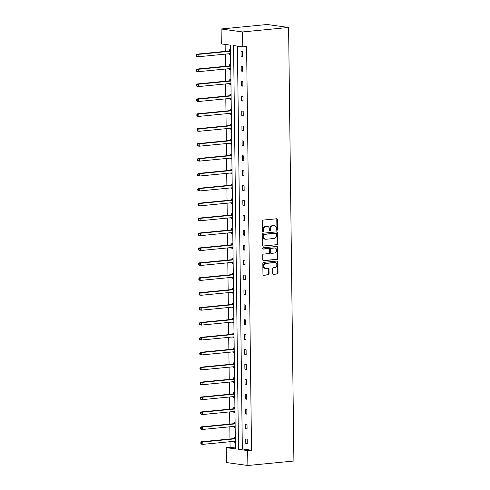 <?xml version="1.0" encoding="UTF-8"?>
<svg xmlns="http://www.w3.org/2000/svg" width="490" height="490" viewBox="0 0 490 490"><rect width="100%" height="100%" fill="white"/><g stroke="black" fill="none" stroke-linecap="round" stroke-linejoin="round"><path stroke-width="0.73" d="M276.973 230.318A0.662 0.527 97.8 0 0 277.493 229.608L277.371 219.643A0.943 0.747 97.8 0 0 276.605 218.779L263.057 220.096A0.943 0.747 97.8 0 0 262.309 221.113L262.432 231.078A0.662 0.527 97.8 0 0 263.485 230.974L263.473 229.681A3.02 2.395 97.8 0 1 265.843 226.447L266.977 226.337A3.02 2.395 97.8 0 1 267.424 226.343A3.02 2.395 97.8 0 1 269.42 229.106L269.439 230.392A0.662 0.527 97.8 0 0 270.492 230.288L270.474 229.002A3.02 2.395 97.8 0 1 272.85 225.761L273.977 225.651A3.02 2.395 97.8 0 1 274.425 225.663A3.02 2.395 97.8 0 1 276.421 228.42L276.44 229.712A0.662 0.527 97.8 0 0 276.973 230.318M276.605 230.159A0.662 0.527 97.8 0 0 276.911 229.528L276.795 219.563A0.943 0.747 97.8 0 0 276.421 218.797M262.597 231.531A0.662 0.527 97.8 0 0 262.91 230.894L262.891 229.602L263.473 229.681M269.598 230.845A0.662 0.527 97.8 0 0 269.91 230.208L269.898 228.922L270.474 229.002M272.716 273.481A0.943 0.747 97.8 0 0 273.481 274.351L277.285 273.977A0.943 0.747 97.8 0 0 278.026 272.967L277.891 261.899A0.943 0.747 97.8 0 0 277.126 261.035L263.571 262.358A0.943 0.747 97.8 0 0 262.83 263.369L262.965 274.437A0.943 0.747 97.8 0 0 263.73 275.3L268.324 274.853A0.943 0.747 97.8 0 0 269.065 273.843L269.004 269.102A0.943 0.747 97.8 0 0 268.238 268.238L265.96 268.459A2.524 2.003 97.8 0 1 265.586 268.453A2.524 2.003 97.8 0 1 263.926 265.911A2.524 2.003 97.8 0 1 265.899 263.442L274.823 262.573A2.524 2.003 97.8 0 1 275.196 262.579A2.524 2.003 97.8 0 1 276.862 265.121A2.524 2.003 97.8 0 1 274.884 267.589L273.402 267.736A0.943 0.747 97.8 0 0 272.654 268.747L272.716 273.481M237.411 46.109L242.336 448.956L251.529 450.218L247.695 450.592L247.873 465.5L293.902 461.01L288.604 27.452L267.142 24.5L221.113 28.99L221.296 43.898L230.49 45.16L235.427 448.907L226.227 447.646L226.411 462.548L247.873 465.5M251.529 450.218L246.599 46.47L242.758 46.844L242.581 31.942L288.604 27.452M276.924 244.804A0.943 0.747 97.8 0 0 277.665 243.793L277.53 232.726A0.943 0.747 97.8 0 0 276.77 231.862L263.216 233.185A0.943 0.747 97.8 0 0 262.475 234.196L262.609 245.263A0.943 0.747 97.8 0 0 263.369 246.127L276.348 244.724A0.943 0.747 97.8 0 0 277.089 243.714L276.954 232.646A0.943 0.747 97.8 0 0 276.581 231.88M277.707 247.309L277.848 258.383A0.943 0.747 97.8 0 1 277.101 259.394L263.553 260.717A0.943 0.747 97.8 0 1 262.787 259.847L262.726 255.112A0.943 0.747 97.8 0 1 263.467 254.102L268.967 253.563A0.943 0.747 97.8 0 0 269.708 252.552L269.671 249.41A0.943 0.747 97.8 0 0 268.906 248.546L263.179 249.104A0.662 0.527 97.8 0 1 263.167 247.793L276.948 246.446A0.943 0.747 97.8 0 1 277.707 247.309L277.132 247.23L277.267 258.304L277.848 258.383M235.102 422.631L233.963 422.478L233.975 423.544M235.163 427.409L234.018 427.255L234.012 426.398M234.741 392.815L233.595 392.662L233.608 393.727M234.796 397.592L233.657 397.439L233.644 396.582M234.373 363.004L233.234 362.845L233.246 363.917M234.434 367.782L233.289 367.623L233.283 366.771M234.012 333.188L232.866 333.029L232.879 334.1M234.067 337.965L232.928 337.806L232.915 336.955M233.644 303.371L232.505 303.212L232.517 304.284M233.706 308.149L232.56 307.996L232.554 307.138M233.283 273.555L232.138 273.402L232.15 274.467M233.338 278.332L232.199 278.179L232.186 277.322M232.915 243.744L231.776 243.585L231.788 244.651M232.977 248.522L231.831 248.363L231.825 247.511M232.554 213.928L231.409 213.769L231.427 214.841M232.609 218.705L231.47 218.546L231.458 217.695M232.186 184.111L231.047 183.952L231.06 185.024M232.248 188.889L231.102 188.736L231.096 187.878M231.825 154.295L230.68 154.142L230.698 155.208M231.88 159.072L230.741 158.919L230.729 158.062M231.458 124.485L230.318 124.325L230.331 125.391M231.519 129.262L230.38 129.103L230.367 128.251M231.096 94.668L229.957 94.509L229.969 95.581M231.151 99.446L230.012 99.286L230 98.435M230.729 64.852L229.59 64.692L229.602 65.764M230.79 69.629L229.651 69.47L229.639 68.618M225.143 44.425L225.229 51.389M225.259 54.121L225.412 66.297M225.443 69.029L225.596 81.205M225.627 83.937L225.774 96.114M225.81 98.845L225.957 111.022M225.988 113.747L226.141 125.93M226.172 128.656L226.319 140.838M226.356 143.564L226.503 155.74M226.539 158.472L226.686 170.649M226.717 173.38L226.87 185.557M226.901 188.289L227.048 200.465M227.084 203.197L227.231 215.373M227.268 218.105L227.415 230.282M227.446 233.007L227.599 245.19M227.63 247.916L227.777 260.098M227.813 262.824L227.96 275.006M227.997 277.732L228.144 289.909M228.175 292.64L228.328 304.817M228.358 307.549L228.505 319.725M228.542 322.457L228.689 334.633M228.72 337.365L228.873 349.541M228.904 352.273L229.057 364.45M229.087 367.175L229.234 379.358M229.271 382.084L229.418 394.266M229.449 396.992L229.602 409.168M229.632 411.9L229.779 424.077M229.816 426.808L229.963 438.985M230 441.717L230.067 447.266L235.414 448.001M230.551 49.943L229.406 49.784L229.418 50.856M230.606 54.721L229.467 54.568L229.455 53.71M230.913 79.76L229.773 79.601L229.786 80.672M230.974 84.537L229.828 84.378L229.822 83.527M231.28 109.576L230.135 109.417L230.147 110.489M231.335 114.354L230.196 114.195L230.184 113.343M231.641 139.387L230.502 139.233L230.514 140.299M231.703 144.164L230.557 144.011L230.551 143.154M232.009 169.203L230.864 169.05L230.876 170.116M232.064 173.981L230.925 173.828L230.913 172.97M232.37 199.02L231.231 198.86L231.243 199.932M232.432 203.797L231.286 203.638L231.28 202.787M232.738 228.836L231.592 228.677L231.605 229.749M232.793 233.614L231.654 233.454L231.641 232.603M233.099 258.647L231.96 258.493L231.972 259.559M233.16 263.43L232.015 263.271L232.003 262.413M233.467 288.463L232.321 288.31L232.334 289.376M233.522 293.24L232.382 293.087L232.37 292.23M233.828 318.28L232.689 318.12L232.701 319.192M233.889 323.057L232.744 322.898L232.732 322.046M234.189 348.096L233.05 347.937L233.062 349.009M234.251 352.874L233.111 352.714L233.099 351.863M234.557 377.913L233.418 377.753L233.43 378.819M234.612 382.69L233.473 382.531L233.461 381.679M234.918 407.723L233.779 407.57L233.791 408.636M234.98 412.5L233.84 412.347L233.828 411.49M235.286 437.539L234.14 437.38L234.159 438.452M235.341 442.317L234.202 442.158L234.189 441.306M230.067 447.266L226.227 447.646M242.758 46.844L233.565 45.582L238.501 449.33L247.695 450.592M242.581 31.942L221.113 28.99M242.336 448.956L238.501 449.33M245.802 443.756L245.747 438.979L247.193 439.175L247.254 443.952L245.802 443.756L247.248 443.615M245.619 428.848L245.564 424.071L247.015 424.267L247.07 429.044L245.619 428.848L247.064 428.707M245.441 413.94L245.38 409.162L246.831 409.364L246.887 414.142L245.441 413.94L246.887 413.799M245.257 399.032L245.196 394.254L246.648 394.456L246.709 399.234L245.257 399.032L246.703 398.891M245.074 384.123L245.018 379.346L246.464 379.548L246.525 384.325L245.074 384.123L246.519 383.982M244.89 369.215L244.835 364.438L246.286 364.64L246.341 369.417L244.89 369.215L246.341 369.074M244.712 354.313L244.651 349.529L246.103 349.731L246.158 354.509L244.712 354.313L246.158 354.172M244.528 339.405L244.467 334.627L245.919 334.823L245.98 339.601L244.528 339.405L245.974 339.264M244.345 324.496L244.29 319.719L245.735 319.915L245.796 324.692L244.345 324.496L245.79 324.356M244.167 309.588L244.106 304.811L245.557 305.007L245.613 309.784L244.167 309.588L245.613 309.447M243.983 294.68L243.922 289.902L245.374 290.098L245.435 294.882L243.983 294.68L245.429 294.539M243.8 279.772L243.744 274.994L245.19 275.196L245.251 279.974L243.8 279.772L245.245 279.631M243.616 264.863L243.561 260.086L245.012 260.288L245.067 265.065L243.616 264.863L245.061 264.723M243.438 249.955L243.377 245.178L244.829 245.38L244.884 250.157L243.438 249.955L244.884 249.814M243.254 235.047L243.193 230.269L244.645 230.471L244.706 235.249L243.254 235.047L244.7 234.906M243.071 220.145L243.016 215.367L244.461 215.563L244.522 220.341L243.071 220.145L244.516 220.004M242.887 205.237L242.832 200.459L244.283 200.655L244.339 205.433L242.887 205.237L244.332 205.096M242.709 190.328L242.648 185.551L244.1 185.747L244.155 190.524L242.709 190.328L244.155 190.187M242.525 175.42L242.464 170.643L243.916 170.839L243.977 175.616L242.525 175.42L243.971 175.279M242.342 160.512L242.287 155.734L243.732 155.936L243.793 160.714L242.342 160.512L243.787 160.371M242.158 145.603L242.103 140.826L243.555 141.028L243.61 145.806L242.158 145.603L243.604 145.463M241.98 130.695L241.919 125.918L243.371 126.12L243.426 130.897L241.98 130.695L243.426 130.554M241.797 115.787L241.735 111.01L243.187 111.212L243.248 115.989L241.797 115.787L243.242 115.646M241.613 100.885L241.558 96.101L243.003 96.303L243.065 101.081L241.613 100.885L243.058 100.744M241.429 85.977L241.374 81.199L242.826 81.395L242.881 86.173L241.429 85.977L242.881 85.836M241.252 71.068L241.19 66.291L242.642 66.487L242.697 71.264L241.252 71.068L242.697 70.928M241.068 56.16L241.007 51.383L242.458 51.579L242.519 56.356L241.068 56.16L242.513 56.019M229.467 54.568L230.606 54.451M229.651 69.47L230.784 69.359M229.828 84.378L230.968 84.268M230.012 99.286L231.151 99.176M230.196 114.195L231.335 114.084M230.38 129.103L231.513 128.993M230.557 144.011L231.696 143.901M230.741 158.919L231.88 158.809M230.925 173.828L232.064 173.711M231.102 188.736L232.242 188.619M231.286 203.638L232.425 203.528M231.47 218.546L232.609 218.436M231.654 233.454L232.793 233.344M231.831 248.363L232.971 248.252M232.015 263.271L233.154 263.161M232.199 278.179L233.338 278.069M232.382 293.087L233.522 292.977M232.56 307.996L233.699 307.879M232.744 322.898L233.883 322.788M232.928 337.806L234.067 337.696M233.111 352.714L234.245 352.604M233.289 367.623L234.428 367.512M233.473 382.531L234.612 382.421M233.657 397.439L234.796 397.329M233.84 412.347L234.973 412.237M234.018 427.255L235.157 427.139M234.202 442.158L235.341 442.047M274.425 225.663L273.843 225.584A3.02 2.395 97.8 0 0 273.396 225.571L273.977 225.651M269.898 228.922A3.02 2.395 97.8 0 1 272.269 225.682L273.396 225.571M267.424 226.343L266.842 226.264A3.02 2.395 97.8 0 0 266.395 226.257L266.977 226.337M262.891 229.602A3.02 2.395 97.8 0 1 265.268 226.368L266.395 226.257M262.977 246.029L276.348 244.724M276.489 233.859A0.662 0.527 97.8 0 0 275.956 233.258L264.055 234.416A0.662 0.527 97.8 0 0 263.54 235.127L263.553 236.486A3.02 2.395 97.8 0 0 265.555 239.243A3.02 2.395 97.8 0 0 266.003 239.249L274.137 238.459A3.02 2.395 97.8 0 0 276.507 235.218L276.489 233.859M275.57 233.203A0.662 0.527 97.8 0 0 275.374 233.179L275.956 233.258M265.555 239.243L264.974 239.163A3.02 2.395 97.8 0 1 262.977 236.407L262.959 235.047A0.662 0.527 97.8 0 1 263.479 234.336L275.374 233.179M263.154 260.619L276.525 259.314A0.943 0.747 97.8 0 0 277.267 258.304M268.6 248.504A0.943 0.747 97.8 0 0 268.324 248.467L262.861 249M274.67 253.012A2.524 2.003 97.8 0 0 276.648 250.537A2.524 2.003 97.8 0 0 274.982 247.995A2.524 2.003 97.8 0 0 274.608 247.989L271.466 248.295A0.943 0.747 97.8 0 0 270.725 249.306L270.762 252.448A0.943 0.747 97.8 0 0 271.527 253.318L274.67 253.012M274.982 247.995L274.4 247.916A2.524 2.003 97.8 0 0 274.026 247.909L274.608 247.989M270.946 253.238A0.943 0.747 97.8 0 1 270.18 252.368L270.143 249.226A0.943 0.747 97.8 0 1 270.884 248.216L274.026 247.909M277.132 247.23A0.943 0.747 97.8 0 0 276.758 246.464M275.196 262.579L274.621 262.499A2.524 2.003 97.8 0 0 274.247 262.493L274.823 262.573M265.586 268.453L265.01 268.373A2.524 2.003 97.8 0 1 263.344 265.831A2.524 2.003 97.8 0 1 265.323 263.363L274.247 262.493M263.338 275.202L267.742 274.774A0.943 0.747 97.8 0 0 268.483 273.763L268.422 269.022A0.943 0.747 97.8 0 0 268.055 268.257M273.089 274.253L276.703 273.898A0.943 0.747 97.8 0 0 277.444 272.887L277.309 261.819A0.943 0.747 97.8 0 0 276.936 261.054M229.884 53.667L230.6 53.955M230.551 50.176L229.308 50.923A0.962 0.766 -82.2 0 1 229.026 51.021L196.649 54.176L198.101 54.378L198.132 56.767L230.502 53.606A0.962 0.766 -82.2 0 1 230.594 53.606M230.563 51.205A0.962 0.766 -82.2 0 1 230.471 51.217L198.101 54.378L196.098 55.052L196.11 56.007L196.686 56.087L196.674 55.131M196.686 56.087L198.132 56.767L196.68 56.564L196.11 56.007M196.098 55.052L196.649 54.176M230.067 68.576L230.778 68.863M230.735 65.084L229.492 65.832A0.962 0.766 -82.2 0 1 229.204 65.93L196.833 69.084L198.285 69.286L198.309 71.675L230.686 68.514A0.962 0.766 -82.2 0 1 230.778 68.514M230.747 66.113A0.962 0.766 -82.2 0 1 230.655 66.126L198.285 69.286L196.276 69.96L196.288 70.915L196.87 70.995L196.857 70.039M196.87 70.995L198.309 71.675L196.864 71.473L196.288 70.915M196.276 69.96L196.833 69.084M230.251 83.484L230.962 83.772M230.919 79.986L229.675 80.74A0.962 0.766 -82.2 0 1 229.387 80.838L197.017 83.992L198.462 84.194L198.493 86.583L230.87 83.422A0.962 0.766 -82.2 0 1 230.962 83.422M230.931 81.022A0.962 0.766 -82.2 0 1 230.839 81.034L198.462 84.194L196.459 84.868L196.472 85.824L197.054 85.903L197.041 84.948M197.054 85.903L198.493 86.583L197.041 86.381L196.472 85.824M196.459 84.868L197.017 83.992M230.429 98.392L231.145 98.68M231.096 94.895L229.853 95.648A0.962 0.766 -82.2 0 1 229.571 95.74L197.194 98.9L198.646 99.103L198.677 101.491L231.047 98.331A0.962 0.766 -82.2 0 1 231.139 98.331L231.041 98.331M231.109 95.924A0.962 0.766 -82.2 0 1 231.023 95.942L198.646 99.103L196.643 99.776L196.655 100.732L197.237 100.811L197.225 99.856M197.237 100.811L198.677 101.491L197.225 101.289L196.655 100.732M196.643 99.776L197.194 98.9M230.612 113.3L231.329 113.588M231.28 109.803L230.037 110.556A0.962 0.766 -82.2 0 1 229.755 110.648L197.378 113.809L198.83 114.005L198.86 116.4L231.231 113.239A0.962 0.766 -82.2 0 1 231.323 113.239L231.225 113.239M231.292 110.832A0.962 0.766 -82.2 0 1 231.2 110.85L198.83 114.005L196.827 114.685L196.839 115.64L197.415 115.72L197.403 114.764M197.415 115.72L198.86 116.4L197.409 116.197L196.839 115.64M196.827 114.685L197.378 113.809M230.796 128.209L231.507 128.49M231.464 124.711L230.22 125.458A0.962 0.766 -82.2 0 1 229.933 125.556L197.562 128.717L199.014 128.913L199.038 131.302L231.415 128.147A0.962 0.766 -82.2 0 1 231.507 128.147M231.476 125.74A0.962 0.766 -82.2 0 1 231.384 125.758L199.014 128.913L197.005 129.587L197.017 130.542L197.599 130.628L197.586 129.666M197.599 130.628L199.038 131.302L197.593 131.106L197.017 130.542M197.005 129.587L197.562 128.717M230.98 143.117L231.69 143.399M231.648 139.619L230.404 140.367A0.962 0.766 -82.2 0 1 230.116 140.465L197.739 143.625L199.191 143.821L199.222 146.21L231.599 143.056A0.962 0.766 -82.2 0 1 231.684 143.049M231.66 140.648A0.962 0.766 -82.2 0 1 231.568 140.667L199.191 143.821L197.188 144.495L197.201 145.45L197.782 145.53L197.77 144.575M197.782 145.53L199.222 146.21L197.77 146.014L197.201 145.45M197.188 144.495L197.739 143.625M231.157 158.019L231.874 158.307M231.825 154.528L230.582 155.275A0.962 0.766 -82.2 0 1 230.3 155.373L197.923 158.533L199.375 158.729L199.406 161.118L231.776 157.964A0.962 0.766 -82.2 0 1 231.868 157.958L231.77 157.964M231.837 155.557A0.962 0.766 -82.2 0 1 231.746 155.575L199.375 158.729L197.372 159.403L197.384 160.359L197.96 160.438L197.954 159.483M197.96 160.438L199.406 161.118L197.954 160.922L197.384 160.359M197.372 159.403L197.923 158.533M231.341 172.927L232.058 173.215M232.009 169.436L230.766 170.183A0.962 0.766 -82.2 0 1 230.478 170.281L198.107 173.436L199.559 173.638L199.583 176.026L231.96 172.866A0.962 0.766 -82.2 0 1 232.052 172.866L231.954 172.872M232.021 170.465A0.962 0.766 -82.2 0 1 231.929 170.477L199.559 173.638L197.556 174.311L197.568 175.267L198.144 175.346L198.132 174.391M198.144 175.346L199.583 176.026L198.138 175.824L197.568 175.267M197.556 174.311L198.107 173.436M231.525 187.835L232.236 188.123M232.193 184.344L230.949 185.091A0.962 0.766 -82.2 0 1 230.661 185.189L198.291 188.344L199.736 188.546L199.767 190.935L232.144 187.774A0.962 0.766 -82.2 0 1 232.236 187.774M232.205 185.373A0.962 0.766 -82.2 0 1 232.113 185.385L199.736 188.546L197.733 189.22L197.746 190.175L198.328 190.255L198.315 189.299M198.328 190.255L199.767 190.935L198.315 190.732L197.746 190.175M197.733 189.22L198.291 188.344M231.703 202.744L232.419 203.032M232.376 199.252L231.133 200A0.962 0.766 -82.2 0 1 230.845 200.098L198.468 203.252L199.92 203.454L199.951 205.843L232.321 202.682A0.962 0.766 -82.2 0 1 232.413 202.682M232.389 200.281A0.962 0.766 -82.2 0 1 232.297 200.294L199.92 203.454L197.917 204.128L197.929 205.083L198.511 205.163L198.499 204.208M198.511 205.163L199.951 205.843L198.499 205.641L197.929 205.083M197.917 204.128L198.468 203.252M231.886 217.652L232.603 217.94M232.554 214.155L231.311 214.908A0.962 0.766 -82.2 0 1 231.029 215.006L198.652 218.16L200.104 218.362L200.134 220.751L232.505 217.591A0.962 0.766 -82.2 0 1 232.597 217.591L232.499 217.591M232.566 215.19A0.962 0.766 -82.2 0 1 232.474 215.202L200.104 218.362L198.101 219.036L198.113 219.992L198.689 220.071L198.683 219.116M198.689 220.071L200.134 220.751L198.683 220.549L198.113 219.992M198.101 219.036L198.652 218.16M232.07 232.56L232.787 232.848M232.738 229.063L231.494 229.816A0.962 0.766 -82.2 0 1 231.207 229.908L198.836 233.069L200.288 233.271L200.312 235.659L232.689 232.499A0.962 0.766 -82.2 0 1 232.781 232.499L232.683 232.499M232.75 230.092A0.962 0.766 -82.2 0 1 232.658 230.11L200.288 233.271L198.285 233.944L198.291 234.9L198.873 234.98L198.86 234.024M198.873 234.98L200.312 235.659L198.867 235.457L198.291 234.9M198.285 233.944L198.836 233.069M232.254 247.468L232.964 247.756M232.922 243.971L231.678 244.718A0.962 0.766 -82.2 0 1 231.39 244.816L199.02 247.977L200.465 248.173L200.496 250.561L232.873 247.407A0.962 0.766 -82.2 0 1 232.964 247.407L232.866 247.407M232.934 245A0.962 0.766 -82.2 0 1 232.842 245.018L200.465 248.173L198.462 248.853L198.475 249.808L199.056 249.888L199.044 248.932M199.056 249.888L200.496 250.561L199.044 250.366L198.475 249.808M198.462 248.853L199.02 247.977M232.432 262.377L233.148 262.658M233.105 258.879L231.856 259.627A0.962 0.766 -82.2 0 1 231.574 259.725L199.197 262.885L200.649 263.081L200.68 265.47L233.05 262.315A0.962 0.766 -82.2 0 1 233.142 262.309M233.118 259.908A0.962 0.766 -82.2 0 1 233.026 259.927L200.649 263.081L198.646 263.755L198.658 264.71L199.24 264.79L199.228 263.834M199.24 264.79L200.68 265.47L199.228 265.274L198.658 264.71M198.646 263.755L199.197 262.885M232.615 277.285L233.332 277.567M233.283 273.788L232.04 274.535A0.962 0.766 -82.2 0 1 231.758 274.633L199.381 277.793L200.833 277.989L200.863 280.378L233.234 277.224A0.962 0.766 -82.2 0 1 233.326 277.218M233.295 274.817A0.962 0.766 -82.2 0 1 233.203 274.835L200.833 277.989L198.83 278.663L198.842 279.618L199.418 279.698L199.406 278.743M199.418 279.698L200.863 280.378L199.412 280.182L198.842 279.618M198.83 278.663L199.381 277.793M232.799 292.187L233.516 292.475M233.467 288.696L232.223 289.443A0.962 0.766 -82.2 0 1 231.935 289.541L199.565 292.702L201.016 292.898L201.041 295.286L233.418 292.132A0.962 0.766 -82.2 0 1 233.51 292.126L233.412 292.132M233.479 289.725A0.962 0.766 -82.2 0 1 233.387 289.743L201.016 292.898L199.007 293.571L199.02 294.527L199.602 294.606L199.589 293.651M199.602 294.606L201.041 295.286L199.595 295.09L199.02 294.527M199.007 293.571L199.565 292.702M232.983 307.095L233.693 307.383M233.65 303.604L232.407 304.351A0.962 0.766 -82.2 0 1 232.119 304.449L199.749 307.604L201.194 307.806L201.225 310.195L233.601 307.034A0.962 0.766 -82.2 0 1 233.693 307.034L233.589 307.04M233.663 304.633A0.962 0.766 -82.2 0 1 233.571 304.645L201.194 307.806L199.191 308.48L199.203 309.435L199.785 309.515L199.773 308.559M199.785 309.515L201.225 310.195L199.773 309.992L199.203 309.435M199.191 308.48L199.749 307.604M233.16 322.004L233.877 322.291M233.828 318.512L232.585 319.26A0.962 0.766 -82.2 0 1 232.303 319.358L199.926 322.512L201.378 322.714L201.408 325.103L233.779 321.942A0.962 0.766 -82.2 0 1 233.871 321.942M233.846 319.541A0.962 0.766 -82.2 0 1 233.755 319.554L201.378 322.714L199.375 323.388L199.387 324.343L199.969 324.423L199.957 323.467M199.969 324.423L201.408 325.103L199.957 324.901L199.387 324.343M199.375 323.388L199.926 322.512M233.344 336.912L234.061 337.2M234.012 333.414L232.768 334.168A0.962 0.766 -82.2 0 1 232.487 334.266L200.11 337.42L201.561 337.622L201.592 340.011L233.963 336.851A0.962 0.766 -82.2 0 1 234.055 336.851M234.024 334.45A0.962 0.766 -82.2 0 1 233.932 334.462L201.561 337.622L199.559 338.296L199.571 339.252L200.147 339.331L200.134 338.376M200.147 339.331L201.592 340.011L200.141 339.809L199.571 339.252M199.559 338.296L200.11 337.42M233.528 351.82L234.238 352.108M234.196 348.323L232.952 349.076A0.962 0.766 -82.2 0 1 232.664 349.168L200.294 352.328L201.745 352.531L201.77 354.919L234.147 351.759A0.962 0.766 -82.2 0 1 234.238 351.759L234.14 351.759M234.208 349.352A0.962 0.766 -82.2 0 1 234.116 349.37L201.745 352.531L199.736 353.204L199.749 354.16L200.33 354.239L200.318 353.284M200.33 354.239L201.77 354.919L200.324 354.717L199.749 354.16M199.736 353.204L200.294 352.328M233.712 366.728L234.422 367.016M234.379 363.231L233.136 363.984A0.962 0.766 -82.2 0 1 232.848 364.076L200.477 367.237L201.923 367.433L201.954 369.827L234.33 366.667A0.962 0.766 -82.2 0 1 234.422 366.667L234.318 366.667M234.392 364.26A0.962 0.766 -82.2 0 1 234.3 364.278L201.923 367.433L199.92 368.113L199.932 369.068L200.514 369.148L200.502 368.192M200.514 369.148L201.954 369.827L200.502 369.625L199.932 369.068M199.92 368.113L200.477 367.237M233.889 381.637L234.606 381.918M234.557 378.139L233.314 378.886A0.962 0.766 -82.2 0 1 233.032 378.984L200.655 382.145L202.107 382.341L202.137 384.73L234.508 381.575A0.962 0.766 -82.2 0 1 234.6 381.569M234.569 379.168A0.962 0.766 -82.2 0 1 234.483 379.187L202.107 382.341L200.104 383.015L200.116 383.97L200.698 384.05L200.686 383.094M200.698 384.05L202.137 384.73L200.686 384.534L200.116 383.97M200.104 383.015L200.655 382.145M234.073 396.545L234.79 396.827M234.741 393.047L233.497 393.795A0.962 0.766 -82.2 0 1 233.216 393.893L200.839 397.053L202.29 397.249L202.321 399.638L234.692 396.484A0.962 0.766 -82.2 0 1 234.784 396.477M234.753 394.076A0.962 0.766 -82.2 0 1 234.661 394.095L202.29 397.249L200.288 397.923L200.3 398.878L200.875 398.958L200.863 398.002M200.875 398.958L202.321 399.638L200.869 399.442L200.3 398.878M200.288 397.923L200.839 397.053M234.257 411.447L234.967 411.735M234.924 407.956L233.681 408.703A0.962 0.766 -82.2 0 1 233.393 408.801L201.023 411.961L202.474 412.157L202.499 414.546L234.875 411.392A0.962 0.766 -82.2 0 1 234.967 411.386M234.937 408.985A0.962 0.766 -82.2 0 1 234.845 409.003L202.474 412.157L200.465 412.831L200.477 413.787L201.059 413.866L201.047 412.911M201.059 413.866L202.499 414.546L201.053 414.35L200.477 413.787M200.465 412.831L201.023 411.961M234.441 426.355L235.151 426.643M235.108 422.864L233.865 423.611A0.962 0.766 -82.2 0 1 233.577 423.709L201.2 426.863L202.652 427.066L202.682 429.454L235.059 426.294A0.962 0.766 -82.2 0 1 235.145 426.294L235.047 426.3M235.12 423.893A0.962 0.766 -82.2 0 1 235.029 423.905L202.652 427.066L200.649 427.739L200.661 428.695L201.243 428.774L201.231 427.819M201.243 428.774L202.682 429.454L201.231 429.252L200.661 428.695M200.649 427.739L201.2 426.863M234.618 441.263L235.335 441.551M235.286 437.772L234.042 438.519A0.962 0.766 -82.2 0 1 233.761 438.617L201.384 441.772L202.836 441.974L202.866 444.363L235.237 441.202A0.962 0.766 -82.2 0 1 235.329 441.202L235.231 441.202M235.298 438.801A0.962 0.766 -82.2 0 1 235.206 438.813L202.836 441.974L200.833 442.648L200.845 443.603L201.421 443.683L201.415 442.727M201.421 443.683L202.866 444.363L201.415 444.161L200.845 443.603M200.833 442.648L201.384 441.772M276.911 229.528L277.493 229.608M262.91 230.894L263.485 230.974M269.91 230.208L270.492 230.288M272.269 225.682L272.85 225.761M265.268 226.368L265.843 226.447M276.795 219.563L277.371 219.643M276.954 232.646L277.53 232.726M277.089 243.714L277.665 243.793M263.479 234.336L264.055 234.416M262.959 235.047L263.54 235.127M262.977 236.407L263.553 236.486M276.525 259.314L277.101 259.394M268.324 248.467L268.906 248.546M270.884 248.216L271.466 248.295M270.143 249.226L270.725 249.306M270.18 252.368L270.762 252.448M265.323 263.363L265.899 263.442M268.422 269.022L269.004 269.102M268.483 273.763L269.065 273.843M267.742 274.774L268.324 274.853M277.309 261.819L277.891 261.899M277.444 272.887L278.026 272.967M276.703 273.898L277.285 273.977M229.308 50.923L230.563 51.095M229.026 51.021L230.471 51.217M229.492 65.832L230.747 66.003M229.204 65.93L230.655 66.126M229.675 80.74L230.931 80.911M229.387 80.838L230.839 81.034M229.853 95.648L231.109 95.82M229.571 95.74L231.023 95.942M230.037 110.556L231.292 110.728M229.755 110.648L231.2 110.85M230.22 125.458L231.476 125.636M229.933 125.556L231.384 125.758M230.404 140.367L231.654 140.538M230.116 140.465L231.568 140.667M230.582 155.275L231.837 155.446M230.3 155.373L231.746 155.575M230.766 170.183L232.021 170.355M230.478 170.281L231.929 170.477M230.949 185.091L232.205 185.263M230.661 185.189L232.113 185.385M231.133 200L232.382 200.171M230.845 200.098L232.297 200.294M231.311 214.908L232.566 215.079M231.029 215.006L232.474 215.202M231.494 229.816L232.75 229.988M231.207 229.908L232.658 230.11M231.678 244.718L232.934 244.896M231.39 244.816L232.842 245.018M231.856 259.627L233.111 259.804M231.574 259.725L233.026 259.927M232.04 274.535L233.295 274.706M231.758 274.633L233.203 274.835M232.223 289.443L233.479 289.615M231.935 289.541L233.387 289.743M232.407 304.351L233.663 304.523M232.119 304.449L233.571 304.645M232.585 319.26L233.84 319.431M232.303 319.358L233.755 319.554M232.768 334.168L234.024 334.339M232.487 334.266L233.932 334.462M232.952 349.076L234.208 349.248M232.664 349.168L234.116 349.37M233.136 363.984L234.392 364.156M232.848 364.076L234.3 364.278M233.314 378.886L234.569 379.064M233.032 378.984L234.483 379.187M233.497 393.795L234.753 393.966M233.216 393.893L234.661 394.095M233.681 408.703L234.937 408.874M233.393 408.801L234.845 409.003M233.865 423.611L235.114 423.783M233.577 423.709L235.029 423.905M234.042 438.519L235.298 438.691M233.761 438.617L235.206 438.813M275.472 233.179L276.054 233.258M268.465 248.467L269.047 248.546M270.805 253.232L271.387 253.312"/></g></svg>
